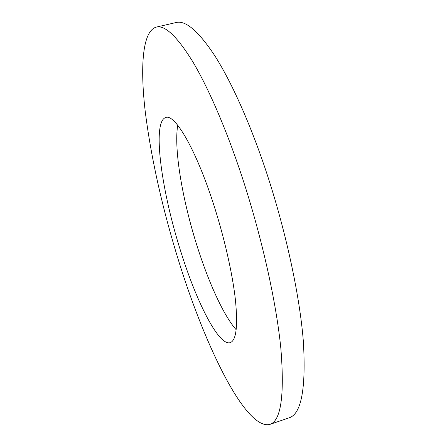 <?xml version="1.0" encoding="UTF-8"?>
<svg xmlns="http://www.w3.org/2000/svg" width="447" height="447" viewBox="0 0 447 447"><rect width="100%" height="100%" fill="white"/><g stroke="black" fill="none" stroke-linecap="round" stroke-linejoin="round"><path stroke-width="0.67" d="M213.225 203.189C195.657 148.762 174.783 113.717 165.82 117.472C151.662 121.439 161.663 192.026 181.013 252.22C196.613 302.144 218.728 346.174 230.205 342.665C236.267 340.502 238 326.126 235.385 299.529C232.434 273.223 224.092 236.597 213.225 203.189M241.062 173.877C225.333 126.741 207.576 86.31 192.311 60.937C176.816 36.134 164.787 24.864 156.232 27.116C142.263 31.189 140.028 67.257 145.32 112.247C151.41 159.775 162.742 210.034 179.314 263.02C205.419 346.738 245.744 430.305 269.826 424.426C280.934 420.979 284.622 395.785 280.889 348.844C276.33 301.909 261.238 234.452 241.062 173.877M269.826 424.426L289.108 417.828C301.362 413.978 306.111 388.566 303.362 341.581C299.702 294.64 285.125 227.484 264.786 167.362C248.934 120.584 230.658 80.561 214.666 55.523C198.407 31.066 185.544 20.07 176.09 22.529L156.232 27.116M177.727 125.255C173.637 149.399 182.734 201.362 197.535 247.426C208.9 283.085 223.712 315.655 236.195 329.757"/></g></svg>
